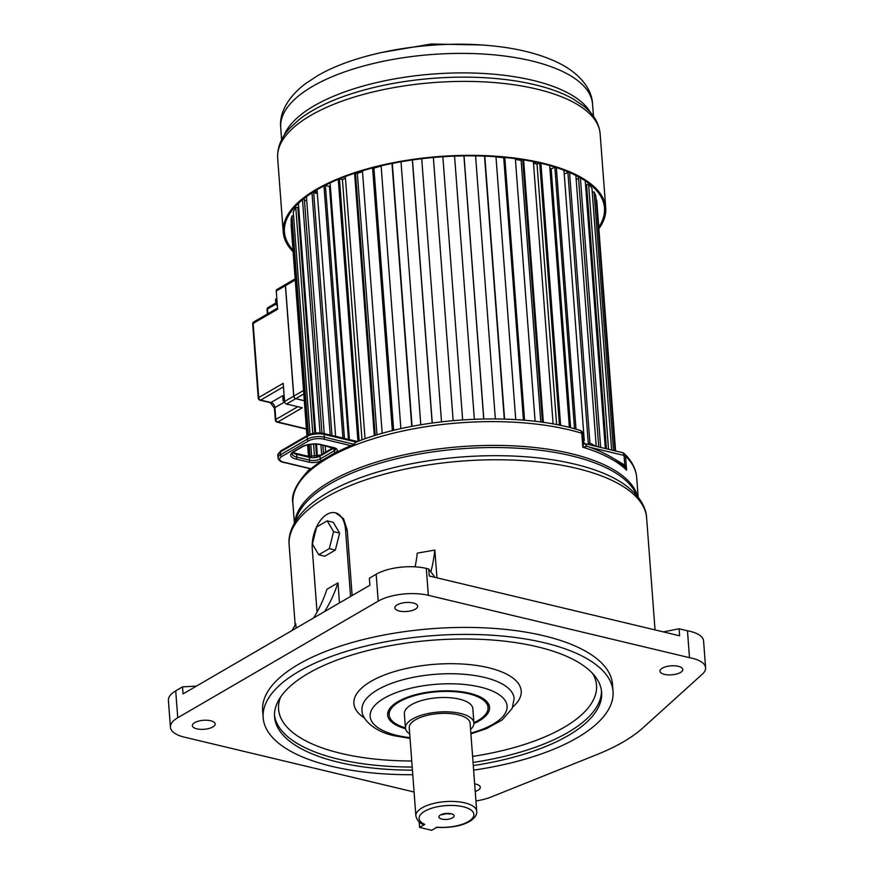 <?xml version="1.0" encoding="UTF-8"?>
<svg xmlns="http://www.w3.org/2000/svg" width="874" height="874" viewBox="0 0 874 874"><rect width="100%" height="100%" fill="white"/><g stroke="black" fill="none" stroke-linecap="round" stroke-linejoin="round"><path stroke-width="1.31" d="M296.1 628.133L295.773 623.807A204.199 187.56 -179 0 1 292.113 630.449M352.146 595.533L347.24 530.212L343.526 518.653L335.496 512.819M436.945 577.823L434.859 550.063L417.28 553.133A204.199 45.306 -99.9 0 1 415.139 566.844M294.778 522.423A172.386 67.91 -4.3 0 1 393.562 457.331A172.386 67.91 -4.3 0 1 570.984 453.606A172.386 67.91 -4.3 0 1 637.703 496.64A172.386 67.91 -4.3 0 0 513.453 445.86A172.386 67.91 -4.3 0 0 329.935 481.683A172.386 67.91 175.7 0 0 294.778 522.423M705.602 667.758A34.326 13.525 175.7 0 0 689.488 657.674L687.467 630.788A34.326 13.525 175.7 0 1 703.581 640.871L705.602 667.758A34.326 13.525 175.7 0 1 702.357 674.138L642.947 727.856A179.246 70.608 -4.3 0 1 597.215 754.459L491.112 797.022A34.326 13.525 175.7 0 1 475.937 800.934M687.467 630.788L679.098 628.788L679.622 635.78L429.265 575.988L428.741 568.996L426.304 568.417A35.845 14.126 175.7 0 0 376.181 574.251L369.374 578.217L369.899 585.209L183.048 693.89L182.524 686.898L196.519 686.057M414.079 792.008L184.458 737.164A35.845 14.126 -4.3 0 1 170.419 727.223L168.398 700.336A35.845 14.126 -4.3 0 1 175.718 690.864L182.524 686.898M170.419 727.223A35.845 14.126 -4.3 0 1 177.75 717.751L175.718 690.864M376.181 574.251L378.202 601.137L177.75 717.751M378.202 601.137A35.845 14.126 -4.3 0 1 428.326 595.303L689.488 657.674M263.161 717.707L262.637 710.715A175.434 69.112 -4.3 0 1 357.674 641.003A175.434 69.112 -4.3 0 1 543.803 635.769A175.434 69.112 -4.3 0 1 612.51 684.408L613.035 691.4A175.434 69.112 175.7 0 0 544.327 642.761A175.434 69.112 175.7 0 0 358.198 647.995A175.434 69.112 175.7 0 0 263.161 717.707A175.434 69.112 175.7 0 0 331.869 766.356A175.434 69.112 175.7 0 0 412.779 774.714M413.183 602.984A11.438 4.512 175.7 0 0 401.046 603.322A11.438 4.512 175.7 0 0 394.851 607.867A11.438 4.512 175.7 0 0 399.331 611.035A11.438 4.512 175.7 0 0 411.468 610.697A11.438 4.512 175.7 0 0 417.663 606.152A11.438 4.512 175.7 0 0 413.183 602.984M194.694 722.634A11.438 4.512 175.7 0 0 192.356 725.66A11.438 4.512 175.7 0 0 200.277 729.32A11.438 4.512 175.7 0 0 212.841 726.96A11.438 4.512 175.7 0 0 215.179 723.945A11.438 4.512 175.7 0 0 207.269 720.274A11.438 4.512 175.7 0 0 194.694 722.634M475.227 791.473A11.438 4.512 175.7 0 0 480.296 787.266A11.438 4.512 175.7 0 0 475.817 784.087A11.438 4.512 175.7 0 0 474.658 783.858M680.442 672.499A11.438 4.512 175.7 0 0 682.78 669.473A11.438 4.512 175.7 0 0 674.87 665.813A11.438 4.512 175.7 0 0 662.306 668.162A11.438 4.512 175.7 0 0 659.968 671.188A11.438 4.512 175.7 0 0 667.878 674.859A11.438 4.512 175.7 0 0 680.442 672.499M473.621 770.136A175.434 69.112 175.7 0 0 613.035 691.4M473.282 765.569A163.995 64.6 175.7 0 0 601.629 692.263A163.995 64.6 175.7 0 0 537.401 646.793A163.995 64.6 175.7 0 0 363.409 651.687A163.995 64.6 175.7 0 0 274.567 716.855A163.995 64.6 175.7 0 0 338.795 762.325A163.995 64.6 175.7 0 0 412.43 770.136M405.525 728.687A51.107 20.135 -4.3 0 1 391.913 706.083A51.107 20.135 -4.3 0 1 469.546 693.224A51.107 20.135 -4.3 0 1 483.999 699.156A51.107 20.135 -4.3 0 1 473.916 723.541M473.883 722.711A49.578 19.534 175.7 0 0 488.042 707.514L487.932 706.116A49.578 19.534 175.7 0 0 483.235 698.643M488.042 707.514A49.578 19.534 175.7 0 0 468.617 693.759A49.578 19.534 175.7 0 0 416.024 695.245A49.578 19.534 175.7 0 0 389.159 714.943A49.578 19.534 175.7 0 0 405.427 727.856M392.579 705.46A49.578 19.534 175.7 0 0 389.05 713.545L389.159 714.943M470.562 729.419A34.326 13.525 175.7 0 0 473.905 722.951L472.823 708.65A34.326 13.525 175.7 0 0 459.385 699.134A34.326 13.525 175.7 0 0 422.972 700.161A34.326 13.525 175.7 0 0 404.367 713.796L405.449 728.108A34.326 13.525 175.7 0 0 409.72 733.996M473.905 722.951A34.326 13.525 175.7 0 0 460.456 713.435A34.326 13.525 175.7 0 0 424.043 714.462A34.326 13.525 175.7 0 0 405.449 728.108M436.181 827.394C451.891 828.082 463.755 825.624 471.796 820.02C475.5 816.971 477.138 814.076 476.723 811.323L470.103 723.246A30.514 12.018 175.7 0 0 458.151 714.779A30.514 12.018 175.7 0 0 425.78 715.697A30.514 12.018 175.7 0 0 409.251 727.813L415.871 815.901C417.182 820.599 419.76 823.461 423.617 824.51L424.764 824.39L419.564 827.416L419.149 821.811M419.564 827.416L431.658 830.3L437.011 827.186A27.455 10.816 175.7 0 0 473.894 814.874A27.455 10.816 175.7 0 0 437.95 806.658A27.455 10.816 175.7 0 0 424.764 824.39M679.098 628.788L663.377 631.902M434.968 577.353L428.741 568.996M434.859 550.063A204.199 45.306 -99.9 0 1 430.849 571.825M350.572 596.45L345.558 529.808A27.455 15.907 -76.6 0 0 335.31 512.776A27.455 15.907 -76.6 0 0 327.04 514.316A27.455 15.907 -76.6 0 0 312.302 549.156L317.043 612.117M313.558 617.973A190.182 135.721 -120.2 0 0 326.898 589.305L337.976 582.86L339.483 602.896M318.726 554.782L324.767 556.235L335.365 550.074L339.615 533.096L333.278 522.291L327.226 520.849L316.639 527.011L312.379 543.978L318.726 554.782L329.323 548.621L333.573 531.654L327.226 520.849M337.976 582.86A190.182 135.721 -120.2 0 1 324.647 611.527M339.615 533.096L333.573 531.654M335.365 550.074L329.323 548.621M584.018 443.446L622.332 452.601A4.578 2.655 103.4 0 1 624.036 455.441A4.578 1.803 175.7 0 1 625.533 456.141A172.386 67.91 -4.3 0 1 636.709 477.63C635.933 468.879 631.847 460.926 624.462 453.781A4.578 3.977 134.3 0 1 625.533 456.141L626.582 470.125L624.08 466.476A4.578 0.874 138.4 0 1 624.768 465.099L626.582 470.125A172.386 67.91 -4.3 0 0 582.816 447.215L586.257 446.483M354.844 443.074A0.765 0.71 -11.8 0 0 354.505 443.697L355.893 442.353M310.161 468.715L309.145 470.693A172.287 67.866 -4.3 0 1 353.369 444.975M310.161 468.704L309.702 469.087C296.406 483.125 290.813 494.597 292.921 503.479A172.386 67.91 -4.3 0 1 328.143 457.91A172.386 67.91 -4.3 0 1 581.767 433.231A4.578 1.803 -4.3 0 1 583.22 434.411A4.578 4.578 0 0 0 579.986 430.369A4.578 2.95 -73.1 0 1 581.767 433.231L582.816 447.215L583.832 442.528L586.64 446.155C602.011 451.345 614.16 457.801 623.096 465.525L624.08 466.476M613.603 458.533L624.768 465.099L624.036 455.441L589.874 447.28M579.986 430.369C519.833 411.217 417.958 416.745 355.259 442.473L354.505 443.774A3.048 1.202 175.7 0 1 354.505 443.697L354.527 443.533M310.936 468.901L309.778 470.223A0.765 0.623 47.8 0 0 309.145 470.693M309.942 469.797A3.048 1.202 175.7 0 0 309.527 469.862L309.167 469.655M596.155 200.124A5.878 2.316 -4.3 0 1 596.669 200.07A153.311 60.393 -4.3 0 1 596.822 201.523L615.58 450.995M592.255 192.28A5.878 2.316 -4.3 0 1 594.069 191.909A153.311 60.393 -4.3 0 1 595.871 196.377L615.001 450.853M585.591 185.758A6.511 2.567 175.7 0 0 586.585 184.72A5.878 2.316 -4.3 0 1 588.584 184.152A153.311 60.393 -4.3 0 1 591.971 188.38L611.636 450.044M576.184 179.629A6.511 2.567 175.7 0 0 578.49 177.608A5.878 2.316 -4.3 0 1 579.287 177.269M564.222 173.97A6.511 2.567 175.7 0 0 567.783 171.763M549.888 168.234A143.402 56.493 -4.3 0 1 551.166 168.726A6.511 2.567 175.7 0 0 554.575 167.01M533.501 163.176A143.402 56.493 -4.3 0 1 537.04 164.115A6.511 2.567 175.7 0 0 539.345 162.935M515.42 159.429A143.402 56.493 -4.3 0 1 521.123 160.434A6.511 2.567 175.7 0 0 522.477 159.713M495.984 156.97A143.402 56.493 -4.3 0 1 503.719 157.779A6.511 2.567 175.7 0 0 504.211 157.495M482.219 156.02A143.402 56.493 -4.3 0 1 484.513 156.14L504.287 419.083M392.317 163.482A143.402 56.493 -4.3 0 1 397.572 162.389M373.22 167.808A6.511 2.567 175.7 0 0 373.919 168.081A143.402 56.493 -4.3 0 1 381.14 166.126M355.751 172.877A6.511 2.567 175.7 0 0 357.346 173.434A143.402 56.493 -4.3 0 1 362.502 171.632M339.8 178.7A6.511 2.567 175.7 0 0 342.422 179.563A143.402 56.493 -4.3 0 1 345.459 178.198M325.641 185.07A6.511 2.567 175.7 0 0 329.465 186.326A143.402 56.493 -4.3 0 1 330.328 185.812M313.657 191.777A6.511 2.567 175.7 0 0 317.349 193.504M303.256 199.108A5.878 2.316 -4.3 0 1 304.381 199.37A6.511 2.567 175.7 0 0 306.752 200.911M315.667 433.034L298.416 203.62A153.311 60.393 -4.3 0 1 299.378 202.429M310.008 434.236L293.303 212.087A153.311 60.393 -4.3 0 1 295.783 207.4A5.878 2.316 -4.3 0 1 297.87 207.641A6.511 2.567 175.7 0 0 298.777 208.373M307.255 435.514L291.097 220.576A153.311 60.393 -4.3 0 1 291.949 215.889A5.878 2.316 -4.3 0 1 293.598 215.944M583.657 440.168A153.311 60.393 -4.3 0 1 584.258 440.43A5.878 2.316 -4.3 0 1 583.69 440.627M567.849 171.785L588.311 443.828A6.511 2.567 -4.3 0 1 588.333 444.014A6.511 2.567 -4.3 0 1 588.268 444.462M588.311 443.828A5.878 2.316 -4.3 0 1 589.928 443.085A153.311 60.393 -4.3 0 1 595.664 446.232M348.486 439.393L329.465 186.326M362 439.906L342.422 179.563M377 434.924L357.346 173.434M393.65 430.379L373.919 168.081M523.45 420.176L503.719 157.779M540.798 422.066L521.123 160.434M556.629 424.655L537.04 164.115M570.646 427.768L551.166 168.726M291.053 224.334L306.938 435.7L291.064 224.509M307.626 444.833L308.5 456.37L307.626 444.833M309.407 468.53L309.472 469.294L309.407 468.53M307.954 444.768L308.828 456.447M291.949 215.889L308.424 434.891M309.145 444.527L310.062 456.676M310.773 444.287L311.712 456.818M295.783 207.4L312.783 433.471M313.569 444.068L314.531 456.741M297.87 207.641L314.815 433.133M315.645 444.058L316.574 456.447M316.508 444.101L317.415 456.261M302.502 199.72L320.037 432.936M320.933 444.757L321.654 454.425M304.381 199.37L321.96 433.133M322.867 445.216L323.489 453.366M306.435 196.661L324.243 433.602M325.161 445.762L325.641 452.109M311.996 192.826L330.197 435.023M331.115 447.182L331.246 448.854M313.624 191.788L331.945 435.438M317.065 189.713L335.605 436.312M323.981 185.922L342.936 438.06M325.401 185.19L344.443 438.42M330.11 182.917L349.414 439.611M338.26 179.323L357.969 441.414M339.451 178.842L359.159 440.966M345.328 176.537L365.048 438.824M354.571 173.27L374.301 435.755M355.478 172.976L375.219 435.471M362.448 170.791L382.189 433.406M372.586 167.939L392.35 430.707M373.209 167.775L392.972 430.543M381.119 165.831L400.882 428.686M391.978 163.471L411.752 426.414M392.295 163.405L412.069 426.359L392.306 163.405M401.013 161.766L420.787 424.775M412.364 159.953L432.149 423.016M421.716 158.718L441.501 421.814M433.362 157.495L453.147 420.602L433.373 157.484M442.856 156.741L462.641 419.848L442.856 156.741M454.567 156.118L474.353 419.214M464.028 155.867L483.803 418.941M475.576 155.867L495.35 418.886M484.808 156.118L504.582 419.083M495.973 156.73L515.736 419.618M504.211 157.418L523.963 420.219M504.801 157.473L524.564 420.274M515.365 158.686L535.117 421.344M522.718 159.756L542.459 422.306M523.624 159.898L543.366 422.426M533.391 161.657L553.111 424.01M539.717 163.023L559.436 425.212M540.919 163.296L560.627 425.463M549.68 165.557L569.378 427.452M554.859 167.098L574.535 428.795M556.334 167.568L576.01 429.21M563.938 170.233L584.258 440.43M569.586 172.528L589.928 443.085M575.868 175.456L596.232 446.374M578.49 177.608L598.745 446.964M580.391 177.892L600.656 447.422M585.219 180.863L605.343 448.548M586.585 184.72L606.436 448.81M588.584 184.152L608.523 449.302M594.069 191.909L613.515 450.492M596.669 200.07L615.536 450.984M292.987 250.128A160.488 63.223 175.7 0 1 284.443 232.036A160.488 63.223 175.7 0 1 317.24 189.614A160.488 63.223 -4.3 0 1 493.515 156.566A160.488 63.223 -4.3 0 1 604.502 207.968A160.488 63.223 -4.3 0 1 598.756 227.142M314.531 191.231A160.488 63.223 175.7 0 0 317.262 192.356M598.876 228.704A161.701 63.704 -4.3 0 0 605.715 207.881A161.701 63.704 -4.3 0 0 493.886 156.085A161.701 63.704 -4.3 0 0 316.268 189.385A161.701 63.704 175.7 0 0 283.22 232.123A161.701 63.704 175.7 0 0 293.107 251.69M304.316 400.762L295.685 398.697L286.541 404.017L302.262 407.776L277.779 422.011A2.283 1.628 -120.2 0 1 275.813 419.476L274.917 407.601A4.578 3.267 59.8 0 0 270.973 402.532L282.87 395.616M297.783 406.705L275.813 419.476A2.283 0.907 -4.3 0 0 275.343 420.088L274.447 408.202L270.285 402.663L260.004 400.205A2.283 2.283 0 0 1 258.256 398.151A2.283 0.907 -4.3 0 1 258.715 397.55L283.198 383.304L284.563 401.483A2.283 1.628 -120.2 0 0 286.541 404.017M295.685 398.697A2.283 1.628 -120.2 0 1 293.708 396.162L285.405 285.711L276.26 291.031L277.626 309.199L253.143 323.446A2.283 1.628 -120.2 0 1 253.81 321.894A2.283 2.283 0 0 0 252.684 324.046A2.283 0.907 175.7 0 1 253.143 323.446L258.715 397.55A2.283 1.628 59.8 0 0 260.692 400.084L283.46 386.832M276.26 291.031A2.283 1.628 -120.2 0 1 276.927 289.48L286.071 284.159A2.283 1.628 -120.2 0 1 286.115 284.137M285.405 285.711A2.283 1.628 -120.2 0 1 286.071 284.159M260.004 400.205A2.283 1.322 -76.6 0 0 260.692 400.084L270.973 402.532A2.283 1.322 -76.6 0 1 270.285 402.663M267.368 314.017L267.04 309.625A2.283 0.907 -4.3 0 1 267.499 309.025L275.856 304.163M267.04 309.625A2.283 2.283 0 0 1 268.165 307.473A2.283 1.628 59.8 0 0 267.499 309.025L267.859 313.733M295.237 279.986L285.492 285.656L293.806 396.108A2.283 1.628 -120.2 0 0 295.773 398.642L304.305 400.685M285.492 285.656A2.283 1.628 -120.2 0 1 286.159 284.105L295.15 278.882M289.141 544.884A179.246 70.608 -4.3 0 1 386.253 473.653A179.246 70.608 -4.3 0 1 576.425 468.311A179.246 70.608 -4.3 0 1 646.629 518.009C646.312 509.094 641.123 496.345 623.927 484.13A176.963 69.712 175.7 0 0 574.666 464.116A176.963 69.712 175.7 0 0 306.534 507.991C291.359 522.641 288.125 536.024 289.141 544.884L295.161 624.954M636.829 495.58A172.386 67.91 175.7 0 0 571.148 455.747A172.386 67.91 175.7 0 0 397.506 458.555A172.386 67.91 175.7 0 0 295.478 521.254M601.465 690.7A163.995 64.6 -4.3 0 1 473.042 762.445M412.2 767.022A163.995 64.6 -4.3 0 1 338.555 759.2A163.995 64.6 -4.3 0 1 274.502 715.293M411.741 760.992A159.418 62.797 -4.3 0 1 341.013 753.399A159.418 62.797 -4.3 0 1 280.609 697.015M592.692 673.548A159.418 62.797 -4.3 0 1 472.594 756.425M512.819 706.957A83.904 33.048 175.7 0 0 488.358 667.692A83.904 33.048 175.7 0 0 382.659 675.711A83.904 33.048 175.7 0 0 364.578 718.1M470.9 733.843L486.261 728.752L502.08 720.034L512.186 708.432L514.13 698.512A76.278 30.044 175.7 0 0 484.262 677.372A76.278 30.044 175.7 0 0 403.34 679.644A76.278 30.044 175.7 0 0 362.011 709.95C361.279 719.029 374.64 731.899 394.731 735.832L410.048 738.421M470.835 733.1A68.653 27.039 175.7 0 0 480.165 687.04A68.653 27.039 175.7 0 0 384.178 698.228A68.653 27.039 175.7 0 0 397.025 735.405A68.653 27.039 175.7 0 0 409.993 737.667M476.723 811.323A30.514 12.018 175.7 0 0 464.771 802.867A30.514 12.018 175.7 0 0 432.401 803.774A30.514 12.018 175.7 0 0 415.871 815.901M451.126 813.727A7.626 3.004 -4.3 0 1 452.557 817.856A7.626 3.004 -4.3 0 1 441.894 819.102A7.626 3.004 -4.3 0 1 440.463 814.972A7.626 3.004 -4.3 0 1 451.126 813.727M426.304 568.417L428.326 595.303M345.558 529.808L347.24 530.212M354.09 444.287L324.374 437.186A12.203 4.807 175.7 0 0 307.309 439.174L280.521 454.753A12.203 4.807 175.7 0 0 278.03 457.987C278.62 460.27 280.412 461.723 283.384 462.313L310.958 468.901M350.955 445.664L323.555 439.119A1.529 0.885 -76.6 0 0 324.374 437.186L324.167 434.389L356.297 442.069M323.555 439.119A10.674 4.206 175.7 0 0 308.631 440.857L281.843 456.447A10.674 4.206 175.7 0 0 283.842 462.226L311.144 468.748M296.067 459.079A13.733 5.408 -4.3 0 1 293.5 451.65L301.814 446.811A13.733 5.408 -4.3 0 1 321.009 444.571L333.704 447.608A9.155 3.605 -4.3 0 1 335.419 452.568L321.566 460.631A9.155 3.605 -4.3 0 1 308.762 462.117L296.067 459.079A1.529 0.885 -76.6 0 0 296.887 457.146A12.203 4.807 -4.3 0 1 292.102 453.77L294.156 451.574L302.47 446.734C307.768 444.156 313.799 443.468 320.55 444.658L335.671 448.875A7.626 3.004 -4.3 0 1 334.108 450.875L320.255 458.937A7.626 3.004 -4.3 0 1 309.582 460.183L296.887 457.146L296.679 454.349L309.374 457.386A7.626 3.004 175.7 0 0 320.037 456.141L333.901 448.078A7.626 3.004 175.7 0 0 334.119 447.947M281.843 456.447A1.529 1.093 -120.2 0 1 280.521 454.753L280.314 451.956A1.529 1.093 59.8 0 1 280.751 450.929L277.823 455.19A12.203 4.807 -4.3 0 1 280.314 451.956L307.102 436.377A12.203 4.807 -4.3 0 1 324.167 434.389A1.529 0.885 103.4 0 0 323.599 433.438L357.597 441.567M280.751 450.929L307.55 435.35A1.529 1.093 59.8 0 0 307.102 436.377L307.309 439.174A1.529 1.093 -120.2 0 0 308.631 440.857M323.14 433.526A1.529 0.885 103.4 0 1 323.599 433.438C317.71 432.335 312.357 432.98 307.55 435.35M293.5 451.65A1.529 1.093 59.8 0 0 294.156 451.574M301.814 446.811A1.529 1.093 59.8 0 0 302.47 446.734M335.419 452.568A1.529 1.093 -120.2 0 1 334.108 450.875L333.901 448.078A1.529 1.093 59.8 0 1 333.89 447.87M321.566 460.631A1.529 1.093 -120.2 0 1 320.255 458.937L320.037 456.141A1.529 1.093 59.8 0 1 320.485 455.114L333.234 447.696M308.762 462.117A1.529 0.885 -76.6 0 0 309.582 460.183L309.374 457.386A1.529 0.885 103.4 0 0 308.806 456.436L320.485 455.114M292.779 452.579A12.203 4.807 175.7 0 0 296.679 454.349A1.529 0.885 103.4 0 0 296.1 453.409L308.806 456.436A1.529 0.885 103.4 0 0 308.347 456.523M295.641 453.497A1.529 0.885 103.4 0 1 296.1 453.409L293.107 452.284M533.85 163.263A155.146 61.114 175.7 0 0 536.385 162.28M426.905 45.634A112.233 44.213 -4.3 0 1 435.776 44.967M280.718 127.637A156.37 61.595 -4.3 0 1 312.673 86.308A156.37 61.595 -4.3 0 1 484.425 54.112A156.37 61.595 -4.3 0 1 592.572 104.192C592.19 91.836 583.406 76.541 562.113 64.742C541.716 53.948 515.42 47.393 483.224 45.087C424.644 40.652 355.86 53.041 317.098 76.005L305.376 83.74C285.601 98.817 279.232 115.444 280.718 127.637L281.625 139.742M590.507 112.582A156.37 61.595 175.7 0 0 471.938 73.001A156.37 61.595 175.7 0 0 314.137 105.82A156.37 61.595 175.7 0 0 284.006 135.623M312.422 110.627A159.035 62.644 -4.3 0 1 573.399 99.112L583.417 105.885C593.457 113.751 599.04 123.103 600.154 133.93A161.701 63.704 -4.3 0 0 488.326 82.134A161.701 63.704 -4.3 0 0 310.707 115.434A161.701 63.704 -4.3 0 0 277.659 158.172C277.156 147.302 281.275 137.218 290.026 127.943L298.919 119.76A159.035 62.644 -4.3 0 1 312.422 110.627M277.364 305.692L276.577 305.015A1.529 1.093 -120.2 0 1 275.878 303.66L275.594 299.913A1.529 1.093 -120.2 0 1 276.108 298.842L275.496 300.033L276.872 299.17M276.435 304.884L277.276 304.6M275.911 303.89L277.156 302.917M275.616 300.143L275.78 303.781L277.375 305.856M306.424 428.85L277.779 422.011A2.283 1.322 103.4 0 1 277.091 422.142L306.446 429.156M293.708 396.162L284.563 401.483M274.447 408.202A2.283 0.907 -4.3 0 1 274.917 407.601L284.356 402.106M282.837 396.206L284.094 395.245M284.432 399.789L283.165 400.532L282.815 395.988L283.067 400.663L283.504 401.221L284.498 400.642M283.209 400.773L284.749 402.291M283.373 401.079L284.858 402.532M287.284 404.192L287.885 404.334M287.59 404.476L286.596 404.028M303.54 390.449L293.806 396.108M303.802 393.966L295.773 398.642M655.041 629.914L646.629 518.009M442.899 813.989L442.342 814.797C444.232 813.858 446.701 813.585 449.749 813.978L450.165 814.022M624.462 453.781A4.578 4.578 0 0 0 622.332 452.601M294.396 523.1L292.921 503.479M638.184 497.24L636.709 477.63M583.832 442.517L583.22 434.411M277.823 455.19L278.03 457.987M309.374 470.354L309.32 470.354C319.971 460.762 334.72 452.175 353.577 444.593L354.505 443.817M432.259 423.005L412.484 159.942M483.715 418.941L463.93 155.867M381.643 52.484L431.243 44.006L481.541 44.967M593.479 116.297L592.572 104.192M283.22 232.123L277.659 158.172M605.715 207.881L600.154 133.93M258.256 398.151L252.684 324.046M268.165 307.473L275.725 303.081M277.539 308.096L253.81 321.894M275.343 420.088A2.283 2.283 0 0 0 277.091 422.142"/></g></svg>

